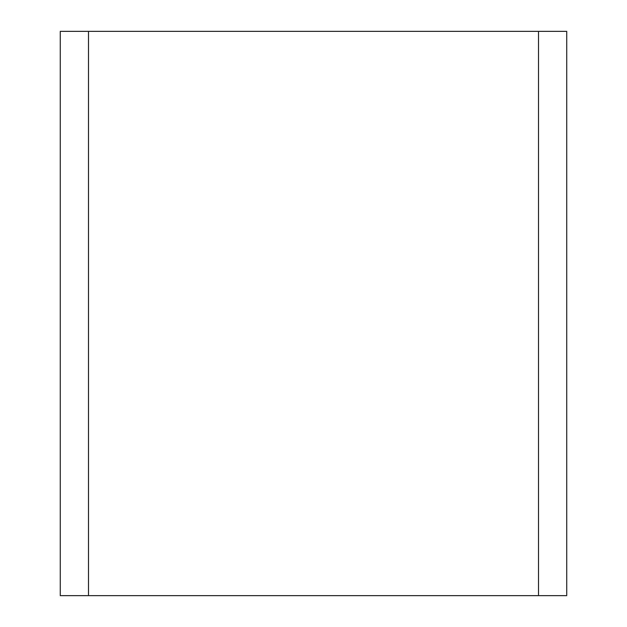 <?xml version="1.0" encoding="UTF-8"?>
<svg xmlns="http://www.w3.org/2000/svg" width="627" height="627" viewBox="0 0 627 627"><rect width="100%" height="100%" fill="white"/><g stroke="black" fill="none" stroke-linecap="round" stroke-linejoin="round"><path stroke-width="0.94" d="M88.485 31.35L60.27 31.35L60.27 595.65L88.485 595.65L88.485 31.35L538.515 31.35L538.515 595.65L566.73 595.65L566.73 31.35L538.515 31.35M538.515 595.65L88.485 595.65"/></g></svg>
